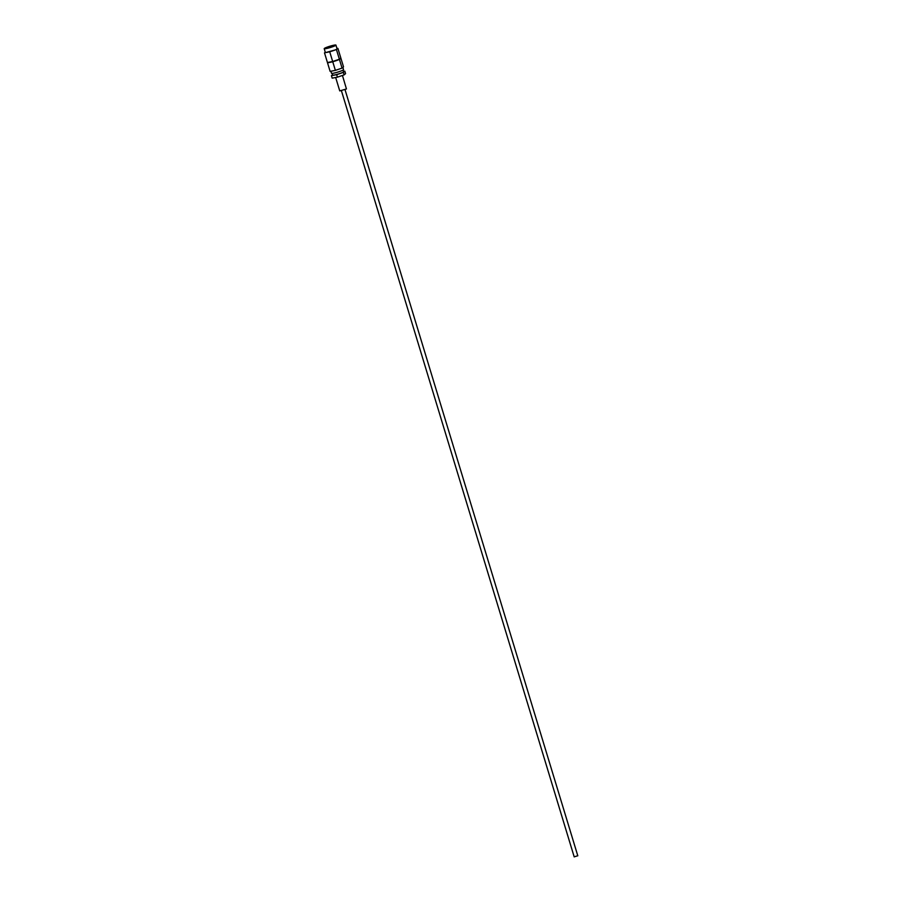 <?xml version="1.0" encoding="UTF-8"?>
<svg xmlns="http://www.w3.org/2000/svg" width="902" height="902" viewBox="0 0 902 902"><rect width="100%" height="100%" fill="white"/><g stroke="black" fill="none" stroke-linecap="round" stroke-linejoin="round"><path stroke-width="1.35" d="M335.273 45.45A5.559 0.609 -16.9 0 0 335.386 45.269A5.559 0.609 -16.9 0 0 330.527 46.103A5.559 0.609 -16.9 0 0 324.855 48.313A5.559 0.609 -16.9 0 0 324.743 48.494A5.559 0.609 -16.9 0 0 329.602 47.659A5.559 0.609 -16.9 0 0 335.273 45.45M335.803 45.303A6.134 0.676 163.1 0 1 329.557 47.738A6.134 0.676 163.1 0 1 324.201 48.663A6.134 0.676 163.1 0 1 324.325 48.46A6.134 0.676 163.1 0 1 330.572 46.025A6.134 0.676 163.1 0 1 335.927 45.1A6.134 0.676 163.1 0 1 335.803 45.303M324.201 48.663L325.329 52.395A6.134 0.676 -16.9 0 0 330.684 51.47A6.134 0.676 -16.9 0 0 336.942 49.035A6.134 0.676 -16.9 0 0 337.066 48.832L335.927 45.1M342.873 67.402L343.549 69.612A6.291 0.688 163.1 0 1 343.425 69.826A6.291 0.688 163.1 0 1 337.01 72.329A6.291 0.688 163.1 0 1 331.508 73.276L330.887 71.235M340.257 58.483L340.325 58.709A6.37 0.699 163.1 0 1 340.234 58.878L340.144 58.968A6.37 0.699 163.1 0 1 336.345 60.614L335.894 60.761A6.37 0.699 163.1 0 1 330.324 62.294L329.974 62.362A6.37 0.699 163.1 0 1 328.125 62.418L328.125 62.418M340.336 58.404L340.911 58.292L343.515 66.849L342.061 68.101L335.375 70.379L330.132 71.382L327.527 62.836L328.012 62.407M325.284 52.215L324.506 52.88L327.437 62.52L332.68 61.516L339.377 59.239L340.821 57.987L337.889 48.347L336.976 48.516M324.506 52.88L336.446 49.61L339.377 59.239M329.749 51.876L332.68 61.516M336.446 49.61L337.889 48.347M340.144 58.968L336.345 60.614M335.894 60.761L330.324 62.294M329.974 62.362L327.527 62.836M335.375 70.379L332.77 61.821M342.061 68.101L339.468 59.555M340.911 58.292L340.234 58.878M332.139 73.389L332.646 75.069A5.716 0.631 -16.9 0 0 337.652 74.201A5.716 0.631 -16.9 0 0 343.482 71.934A5.716 0.631 -16.9 0 0 343.594 71.743L343.087 70.063M332.545 74.708L331.429 75.678L336.672 74.663L343.369 72.397L344.812 71.134L343.493 71.393M331.429 75.678L332.184 78.158L337.427 77.155L336.672 74.663M337.427 77.155L344.124 74.889L343.369 72.397M344.124 74.889L345.567 73.626L344.812 71.134M342.444 75.452L346.447 88.971L339.75 90.91L335.668 77.493M574.236 856.832L577.731 855.772M341.43 90.752L574.202 856.9M345.026 89.659L577.799 855.806"/></g></svg>
